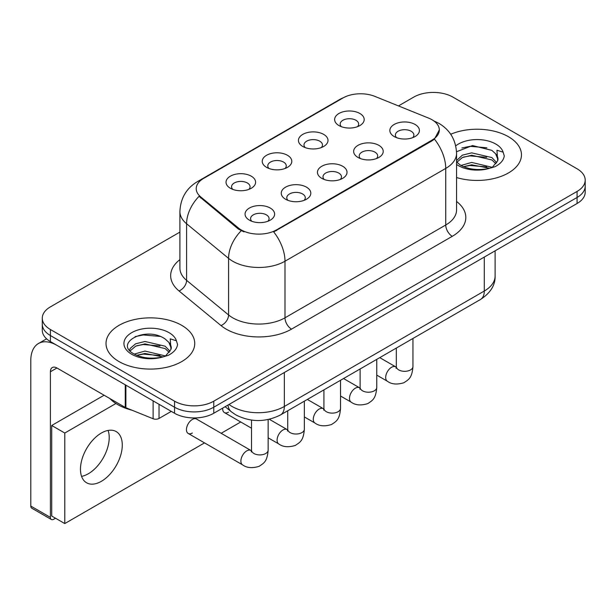 <?xml version="1.0" encoding="UTF-8"?>
<svg xmlns="http://www.w3.org/2000/svg" width="616" height="616" viewBox="0 0 616 616"><rect width="100%" height="100%" fill="white"/><g stroke="black" fill="none" stroke-linecap="round" stroke-linejoin="round"><path stroke-width="0.92" d="M302.764 146.462L302.764 146.462A14.784 8.539 180 0 1 302.764 134.388A14.784 8.539 180 0 1 323.677 134.388A14.784 8.539 180 0 1 323.677 146.462A14.784 8.539 180 0 1 302.764 146.462M321.252 147.594A9.24 5.336 0 0 0 322.461 144.953A9.24 5.336 0 0 0 319.75 141.179A9.24 5.336 0 0 0 309.686 140.017A9.24 5.336 0 0 0 303.981 144.953A9.24 5.336 0 0 0 305.19 147.594M266.566 167.359L266.566 167.359A14.784 8.539 180 0 1 266.566 155.286A14.784 8.539 180 0 1 287.472 155.286A14.784 8.539 180 0 1 287.472 167.359A14.784 8.539 180 0 1 266.566 167.359M285.046 168.491A9.24 5.336 0 0 0 286.263 165.85A9.24 5.336 0 0 0 283.553 162.077A9.24 5.336 0 0 0 273.481 160.922A9.24 5.336 0 0 0 267.775 165.85A9.24 5.336 0 0 0 268.992 168.491M230.361 188.257L230.361 188.257A14.784 8.539 180 0 1 230.361 176.184A14.784 8.539 180 0 1 251.274 176.184A14.784 8.539 180 0 1 251.274 188.257A14.784 8.539 180 0 1 230.361 188.257M248.849 189.389A9.24 5.336 0 0 0 250.058 186.748A9.24 5.336 0 0 0 247.355 182.975A9.24 5.336 0 0 0 237.283 181.82A9.24 5.336 0 0 0 231.578 186.748A9.24 5.336 0 0 0 232.786 189.389M338.962 125.556L338.962 125.556A14.784 8.539 180 0 1 338.962 113.483A14.784 8.539 180 0 1 359.875 113.483A14.784 8.539 180 0 1 359.875 125.556A14.784 8.539 180 0 1 338.962 125.556M357.449 126.688A9.24 5.336 0 0 0 358.658 124.047A9.24 5.336 0 0 0 355.956 120.274A9.24 5.336 0 0 0 345.884 119.119A9.24 5.336 0 0 0 340.178 124.047A9.24 5.336 0 0 0 341.387 126.688M357.981 157.434L357.981 157.434A14.784 8.539 180 0 1 357.981 145.361A14.784 8.539 180 0 1 378.894 145.361A14.784 8.539 180 0 1 378.894 157.434A14.784 8.539 180 0 1 357.981 157.434M376.468 158.566A9.24 5.336 0 0 0 377.677 155.925A9.24 5.336 0 0 0 374.967 152.152A9.24 5.336 0 0 0 364.895 150.997A9.24 5.336 0 0 0 359.197 155.925A9.24 5.336 0 0 0 360.406 158.566M321.775 178.34L321.775 178.34A14.784 8.539 180 0 1 321.775 166.266A14.784 8.539 180 0 1 342.689 166.266A14.784 8.539 180 0 1 342.689 178.34A14.784 8.539 180 0 1 321.775 178.34M340.263 179.472A9.24 5.336 0 0 0 341.472 176.831A9.24 5.336 0 0 0 338.769 173.058A9.24 5.336 0 0 0 328.698 171.903A9.24 5.336 0 0 0 322.992 176.831A9.24 5.336 0 0 0 324.201 179.472M285.578 199.238L285.578 199.238A14.784 8.539 180 0 1 285.578 187.164A14.784 8.539 180 0 1 306.491 187.164A14.784 8.539 180 0 1 306.491 199.238A14.784 8.539 180 0 1 285.578 199.238M304.065 200.369A9.24 5.336 0 0 0 305.274 197.728A9.24 5.336 0 0 0 302.572 193.955A9.24 5.336 0 0 0 292.5 192.8A9.24 5.336 0 0 0 286.794 197.728A9.24 5.336 0 0 0 288.003 200.369M249.38 220.135L249.38 220.135A14.784 8.539 180 0 1 249.38 208.062A14.784 8.539 180 0 1 270.285 208.062A14.784 8.539 180 0 1 270.285 220.135A14.784 8.539 180 0 1 249.38 220.135M267.86 221.267A9.24 5.336 0 0 0 269.077 218.626A9.24 5.336 0 0 0 266.366 214.853A9.24 5.336 0 0 0 256.295 213.698A9.24 5.336 0 0 0 250.589 218.626A9.24 5.336 0 0 0 251.805 221.267M394.178 136.536L394.178 136.536A14.784 8.539 180 0 1 394.178 124.463A14.784 8.539 180 0 1 415.092 124.463A14.784 8.539 180 0 1 415.092 136.536A14.784 8.539 180 0 1 394.178 136.536M412.666 137.668A9.24 5.336 0 0 0 413.875 135.027A9.24 5.336 0 0 0 411.172 131.254A9.24 5.336 0 0 0 401.101 130.099A9.24 5.336 0 0 0 395.395 135.027A9.24 5.336 0 0 0 396.604 137.668M428.682 118.133A24.948 14.407 180 0 1 432.016 119.75A24.948 14.407 180 0 1 439.323 129.938A24.948 14.407 180 0 1 432.016 140.117L276.492 229.907A24.948 14.407 180 0 1 238.415 227.982L200.739 196.92A24.948 14.407 180 0 1 196.227 188.658A24.948 14.407 180 0 1 203.534 178.471L342.92 97.998A24.948 14.407 180 0 1 374.875 96.381L428.682 118.133M508.47 136.729A44.36 25.61 0 0 0 450.712 134.25A44.36 25.61 0 0 1 508.47 136.729A44.36 25.61 0 0 1 521.459 154.832A44.36 25.61 0 0 0 508.47 136.729M181.743 325.356A44.36 25.61 0 0 0 133.403 319.804A44.36 25.61 0 0 0 106.021 343.466A44.36 25.61 0 0 0 119.019 361.577A44.36 25.61 0 0 0 167.352 367.128A44.36 25.61 0 0 0 194.741 343.466A44.36 25.61 0 0 0 181.743 325.356A44.36 25.61 0 0 0 133.403 319.804A44.36 25.61 0 0 0 106.021 343.466A44.36 25.61 0 0 0 119.019 361.577A44.36 25.61 0 0 0 167.352 367.128A44.36 25.61 0 0 0 194.741 343.466A44.36 25.61 0 0 0 181.743 325.356M439.323 129.938L434.434 139.108L432.016 140.864L273.689 231.916A32.348 18.672 60 0 1 284.992 261.223A36.968 21.344 180 0 1 232.717 261.223A36.968 21.344 180 0 1 228.575 258.374L186.594 223.754A36.968 21.344 180 0 1 179.903 211.519L179.903 268.106A36.968 21.344 0 0 0 186.594 280.349L228.575 314.961A36.968 21.344 0 0 0 232.717 317.81A36.968 21.344 0 0 0 284.992 317.81L445.738 225.009A36.968 21.344 0 0 0 456.564 209.917L456.564 153.322A36.968 21.344 180 0 1 445.738 168.414A32.348 18.672 -120 0 0 434.434 139.108M179.903 232.101L50.404 306.868A27.72 16.008 0 0 0 42.281 318.187L42.281 330.261A27.72 16.008 0 0 0 50.404 341.58L174.559 413.259L174.559 407.222A27.72 16.008 0 0 0 213.767 407.222L577.077 197.466A27.72 16.008 0 0 0 585.2 186.148A27.72 16.008 0 0 1 577.077 197.466L213.767 407.222A27.72 16.008 0 0 1 174.559 407.222L50.404 335.543L174.559 407.222L174.559 401.185A27.72 16.008 0 0 0 213.767 401.185L577.077 191.43A27.72 16.008 0 0 0 585.2 180.111A27.72 16.008 0 0 0 577.077 168.792L452.922 97.112A27.72 16.008 0 0 0 413.721 97.112L398.467 105.921M42.281 324.224A27.72 16.008 0 0 0 50.404 335.543A27.72 16.008 0 0 1 42.281 324.224M244.021 231.916L238.415 229.083L199.06 196.311A32.348 21.629 129.5 0 0 186.594 223.754L186.594 280.349A9.24 6.183 -50.5 0 1 179.025 290.952A46.208 26.673 180 0 1 179.903 259.644M456.564 177.531A44.36 25.61 0 0 0 521.459 154.832A44.36 25.61 0 0 1 456.564 177.531M42.281 318.187A27.72 16.008 0 0 0 50.404 329.506L174.559 401.185M174.559 413.259A27.72 16.008 0 0 0 213.767 413.259L577.077 203.503A27.72 16.008 0 0 0 585.2 192.184L585.2 180.111M497.69 160.799L497.99 159.359A20.89 12.058 0 0 0 495.634 153.792L491.891 150.381L472.503 145.561L456.525 151.736M456.564 161.923L460.36 165.103C468.445 169.485 478.001 170.601 489.027 168.461L494.894 166.744C500.531 163.856 503.665 160.237 504.281 155.902L503.126 152.16L496.95 150.219L497.682 160.791L492.584 166.951M460.976 165.465L471.694 162.431L492.092 167.298M486.702 166.905L470.054 165.481L463.44 166.674L471.694 164.826L489.774 168.291M456.564 160.591L462.331 155.17L471.694 152.853L491.876 157.565L496.727 162.624M456.872 162.278L462.331 157.565L471.694 155.247L491.876 159.96L495.926 163.756M495.634 153.792L497.982 159.652M461.869 147.971L470.054 146.315L486.91 147.802M463.409 157.103L470.054 155.894L486.702 157.319M109.864 398.544A46.208 26.673 0 0 0 117.71 404.581A46.208 26.673 0 0 0 131.909 410.171M170.963 349.426L171.271 347.994A20.89 12.058 0 0 0 168.907 342.427L165.173 339.016C145.915 325.394 113.829 343.166 133.633 353.73C141.726 358.119 151.282 359.236 162.301 357.088L168.168 355.378C173.812 352.483 176.938 348.872 177.562 344.536L176.407 340.787L170.232 338.846L170.955 349.426L165.858 355.578M134.25 354.092L144.976 351.066L165.373 355.933M159.975 355.54L143.328 354.108L136.714 355.309L144.976 353.461L163.048 356.926M129.568 350.219L130.199 348.41L135.612 343.805L144.976 341.48L165.15 346.2L170.008 351.251M130.145 350.912L135.612 346.2L144.976 343.874L165.15 348.594L169.2 352.39M168.907 342.427L171.256 348.279M135.143 336.606L143.328 334.942L160.191 336.428M136.69 345.73L143.328 344.529L159.975 345.953M88.304 473.773A29.568 17.071 120 0 0 108.1 430.43A29.568 17.071 120 0 1 88.304 473.773A29.568 17.071 120 0 1 81.574 476.376A29.568 17.071 120 0 0 88.304 473.773M159.036 404.296L159.036 418.449L171.294 411.373M125.264 384.8L56.942 345.353A36.968 21.344 -120 0 0 38.454 343.52A36.968 21.344 -120 0 0 30.8 360.445L30.8 506.067L50.404 517.386L50.404 371.764A9.24 5.336 60 0 1 52.314 367.529A9.24 5.336 60 0 1 56.942 367.991L125.264 407.438L125.264 384.8A4.62 2.664 0 0 0 125.88 385.1M50.404 517.386A4.62 2.664 120 0 0 51.359 519.504L31.755 508.185A4.62 2.664 -60 0 1 30.8 506.067M51.359 519.504A4.62 2.664 120 0 0 53.669 519.273L55.502 518.218M159.036 418.449A4.62 2.664 180 0 1 153.122 418.749L125.88 407.738A4.62 2.664 180 0 1 125.264 407.438M268.153 419.527L268.153 450.119C267.205 461.846 263.825 463.101 259.174 466.304C252.306 468.43 246.785 467.952 242.604 464.872A8.316 4.805 -60 0 1 241.333 458.204A8.316 4.805 -60 0 1 246.762 450.873A8.316 4.805 -60 0 1 247.131 450.673A8.316 4.805 -60 0 1 250.92 450.465L196.489 419.034A8.316 4.805 120 0 0 192.331 419.45A8.316 4.805 120 0 0 186.902 426.78A8.316 4.805 120 0 0 188.173 433.441A8.316 4.805 120 0 0 192.331 433.033M101.371 481.319A29.568 17.071 120 0 0 120.69 455.262A29.568 17.071 120 0 0 116.154 431.562A29.568 17.071 120 0 0 101.371 433.033A29.568 17.071 120 0 0 82.051 459.089A29.568 17.071 120 0 0 86.587 482.782A29.568 17.071 120 0 0 101.371 481.319M115.931 403.495L64.78 433.033L64.78 523.577L204.535 442.889M221.167 433.287L240.733 421.991M222.676 408.115A8.316 4.805 120 0 0 224.37 412.543A8.316 4.805 120 0 0 228.536 412.127M104.119 395.226L51.713 425.487L51.713 516.031L64.78 523.577M64.78 433.033L51.713 425.487M276.492 229.907L276.492 230.654M238.415 227.982L238.415 229.083M200.739 196.92L200.739 198.013M432.016 140.117L432.016 140.864M291.522 329.129A9.24 5.336 60 0 1 284.992 317.81L284.992 261.223L445.738 168.414L445.738 225.009A9.24 5.336 60 0 0 452.275 236.321L291.522 329.129A46.208 26.673 180 0 1 226.18 329.129A46.208 26.673 180 0 1 221.005 325.571L179.025 290.952M456.564 153.322C455.94 140.032 450.096 130.068 439.039 123.431L434.372 121.152A32.348 15.146 112 0 0 433.933 120.99M200.785 180.357A32.348 18.672 -120 0 0 197.428 181.62C186.371 188.257 180.534 198.221 179.903 211.519M197.428 181.62L340.201 99.191A32.348 18.672 60 0 1 342.658 98.152M241.172 230.792A32.348 21.629 129.5 0 0 228.575 258.374L228.575 314.961A9.24 6.183 -50.5 0 1 221.005 325.571M456.564 201.455A46.208 26.673 180 0 1 452.275 236.321M213.767 401.185L213.767 413.259M577.077 191.43L577.077 203.503M50.404 329.506L50.404 341.58M228.998 404.466A36.968 21.344 0 0 0 232.063 406.468A36.968 21.344 0 0 0 284.338 406.468L484.292 291.029A36.968 21.344 0 0 0 495.118 275.937C495.387 285.108 490.505 292.962 480.465 299.491L280.511 414.93A18.48 10.672 60 0 0 284.338 406.468L284.338 372.518M484.292 257.072L484.292 291.029A18.48 10.672 60 0 1 480.465 299.491M227.989 405.051A18.48 12.359 129.5 0 0 231.3 411.757L225.148 406.691M412.951 338.469L412.951 366.52A8.316 4.805 180 0 1 410.133 370.124A8.316 4.805 180 0 1 398.752 369.916A8.316 4.805 180 0 1 396.319 366.52L396.05 368.314M412.951 366.52C412.012 378.247 408.624 379.502 403.981 382.705C397.112 384.831 391.584 384.353 387.41 381.265A8.316 4.805 -60 0 1 386.132 374.605A8.316 4.805 -60 0 1 391.568 367.275A8.316 4.805 -60 0 1 391.938 367.074A8.316 4.805 -60 0 1 395.726 366.859L396.296 367.159M376.753 359.367L376.753 387.418A8.316 4.805 180 0 1 373.935 391.021A8.316 4.805 180 0 1 362.555 390.814A8.316 4.805 180 0 1 360.121 387.418L359.852 389.22M376.753 387.418C375.806 399.145 372.426 400.4 367.783 403.603C360.907 405.728 355.386 405.251 351.205 402.171A8.316 4.805 -60 0 1 349.934 395.503A8.316 4.805 -60 0 1 355.363 388.172A8.316 4.805 -60 0 1 355.732 387.972A8.316 4.805 -60 0 1 359.528 387.764L360.09 388.065M340.548 380.264L340.548 408.323A8.316 4.805 180 0 1 337.737 411.919A8.316 4.805 180 0 1 326.357 411.719A8.316 4.805 180 0 1 323.916 408.323L323.654 410.117M340.548 408.323C339.608 420.05 336.228 421.305 331.577 424.501C324.709 426.626 319.188 426.149 315.007 423.069A8.316 4.805 -60 0 1 313.729 416.401A8.316 4.805 -60 0 1 319.165 409.078A8.316 4.805 -60 0 1 319.535 408.878A8.316 4.805 -60 0 1 323.323 408.662L323.893 408.962M304.35 401.17L304.35 429.221A8.316 4.805 180 0 1 301.532 432.825A8.316 4.805 180 0 1 290.151 432.617A8.316 4.805 180 0 1 287.718 429.221L287.449 431.015M304.35 429.221C303.403 440.948 300.023 442.203 295.38 445.407C288.511 447.532 282.983 447.054 278.809 443.967A8.316 4.805 -60 0 1 277.531 437.306A8.316 4.805 -60 0 1 282.967 429.976A8.316 4.805 -60 0 1 283.337 429.775A8.316 4.805 -60 0 1 287.125 429.56L287.695 429.86M268.153 450.119A8.316 4.805 180 0 1 265.334 453.723A8.316 4.805 180 0 1 253.954 453.515A8.316 4.805 180 0 1 251.513 450.119L251.251 451.921M503.126 152.16A26.434 15.261 0 0 0 495.795 144.044A26.434 15.261 0 0 0 455.732 145.853M456.564 164.441A26.434 15.261 0 0 0 458.412 165.627A26.434 15.261 0 0 0 489.027 168.461M176.407 340.787A26.434 15.261 0 0 0 169.077 332.671A26.434 15.261 0 0 0 131.685 332.671A26.434 15.261 0 0 0 131.685 354.262A26.434 15.261 0 0 0 162.301 357.088M50.404 371.764L56.942 367.991M125.88 385.154L125.88 407.738M153.122 418.749L153.122 400.885M340.201 99.191L346.138 96.427M434.372 121.152L433.887 120.959M280.511 414.93C265.635 422.407 250.766 422.407 235.89 414.93L231.3 411.757M495.118 275.937L495.118 250.82M387.41 381.265L376.753 375.113M396.319 348.071L396.319 366.52M395.726 366.859L379.749 357.634M351.205 402.171L340.548 396.019M360.121 368.969L360.121 387.418M359.528 387.764L343.543 378.54M315.007 423.069L304.35 416.917M323.916 389.866L323.916 408.323M323.323 408.662L307.346 399.438M278.809 443.967L268.153 437.814M251.513 428.212L224.37 412.543M287.718 410.772L287.718 429.221M287.125 429.56L269.308 419.273M242.604 464.872L188.173 433.441M251.513 420.089L251.513 450.119M250.92 450.465L251.49 450.766M38.454 343.52L46.585 338.831"/></g></svg>
